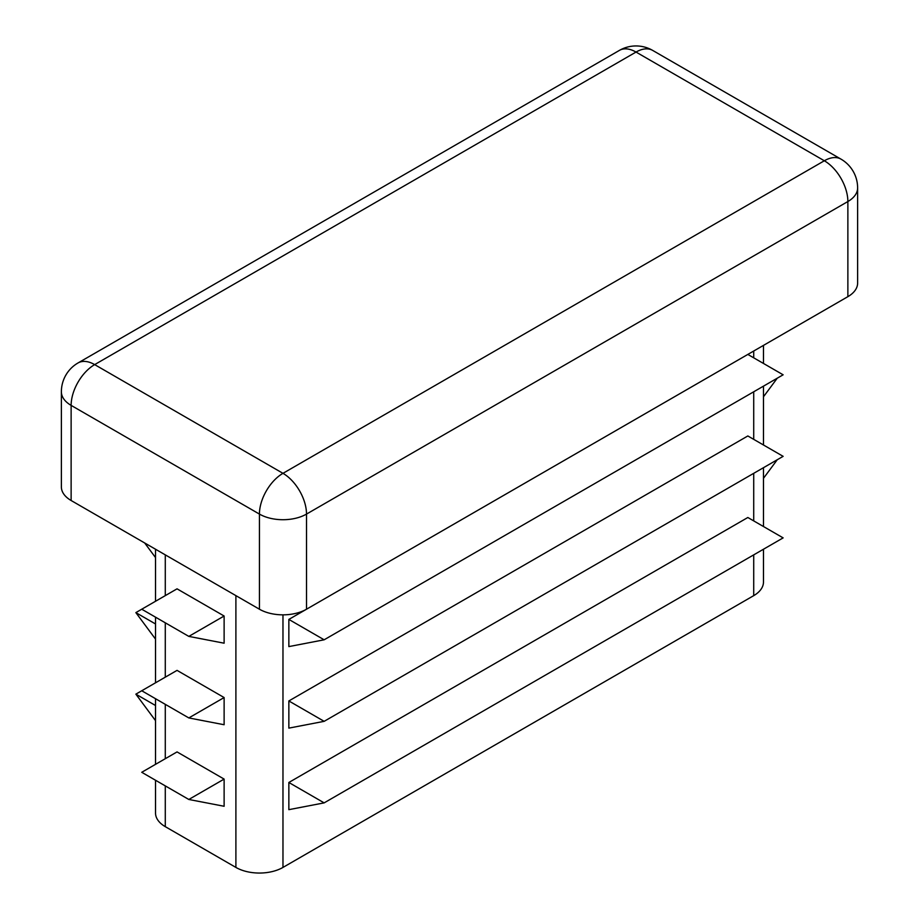 <?xml version="1.0" encoding="UTF-8"?>
<svg xmlns="http://www.w3.org/2000/svg" width="919" height="919" viewBox="0 0 919 919"><rect width="100%" height="100%" fill="white"/><g stroke="black" fill="none" stroke-linecap="round" stroke-linejoin="round"><path stroke-width="1.38" d="M155.529 720.657L135.863 694.155L177.045 670.376L224.121 697.555L188.82 717.934L224.121 724.735L224.121 697.555M155.529 780.254L155.529 813.062A33.291 19.219 0 0 0 165.282 826.652L235.896 867.421A33.291 19.219 0 0 0 282.972 867.421L753.718 595.638A33.291 19.219 0 0 0 763.471 582.049L763.471 549.24M155.529 639.119L135.863 612.617L177.045 588.838L224.121 616.017L188.82 636.396L224.121 643.197L224.121 616.017M188.82 799.473L141.744 772.293L177.045 751.914L224.121 779.094L188.82 799.473L224.121 806.273L224.121 779.094M763.471 526.518L763.471 467.702L777.256 459.741L763.471 478.317M288.853 619.417L288.853 646.597L324.154 639.796L288.853 619.417L747.836 354.424L783.137 374.803L324.154 639.796M288.853 782.483L288.853 809.662L324.154 802.873L288.853 782.483L747.836 517.5L783.137 537.879L324.154 802.873M288.853 700.956L288.853 728.124L324.154 721.335L288.853 700.956L747.836 435.962L783.137 456.341L324.154 721.335M61.378 391.793A33.291 19.219 0 0 0 71.131 405.382A33.291 19.219 -60 0 1 94.668 364.613A33.291 19.219 -120 0 0 78.023 362.959A33.291 33.291 0 0 0 61.378 391.793L61.378 486.921A33.291 19.219 0 0 0 71.131 500.51L259.434 609.217A33.291 19.219 0 0 0 306.509 609.217L847.869 296.665A33.291 19.219 0 0 0 857.622 283.075L857.622 187.947A33.291 33.291 0 0 0 840.977 159.125A33.291 19.219 120 0 0 824.332 160.768A33.291 19.219 60 0 1 847.869 201.537A33.291 19.219 0 0 0 857.622 187.947M155.529 557.58L144.685 542.968M135.863 612.617L155.529 623.978M135.863 694.155L155.529 705.516M141.744 609.217L188.82 636.396M141.744 690.755L188.82 717.934M763.471 444.98L763.471 386.164L777.256 378.203L763.471 396.778M165.282 554.858L165.282 595.627M165.282 622.806L165.282 677.165M165.282 704.345L165.282 758.703M165.282 785.883L165.282 826.652M235.896 595.627L235.896 867.421M753.718 351.024L753.718 357.824M753.718 391.793L753.718 439.351M753.718 473.331L753.718 520.889M753.718 554.869L753.718 595.638M282.972 614.845L282.972 867.421M847.869 296.665L847.869 201.537L306.509 514.089A33.291 19.219 -120 0 0 282.972 473.331A33.291 19.219 120 0 0 259.434 514.089A33.291 19.219 0 0 0 306.509 514.089L306.509 609.217M71.131 500.51L71.131 405.382L259.434 514.089L259.434 609.217M282.972 473.331L824.332 160.768L636.028 52.061A33.291 19.219 -60 0 1 652.674 50.407A33.291 33.291 0 0 0 619.383 50.407A33.291 19.219 60 0 1 636.028 52.061L94.668 364.613L282.972 473.331M763.471 363.453L763.471 345.395M155.529 764.332L155.529 698.716M155.529 682.794L155.529 617.177M155.529 601.256L155.529 549.229M840.977 159.125L652.674 50.407M619.383 50.407L78.023 362.959"/></g></svg>

